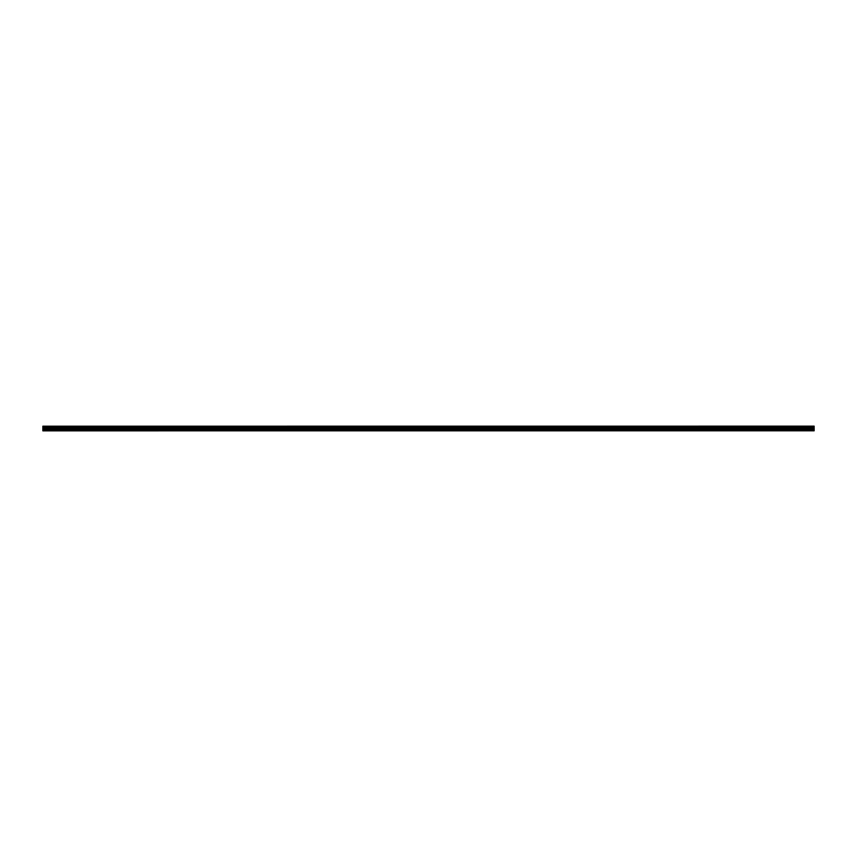 <?xml version="1.0" encoding="UTF-8"?>
<svg xmlns="http://www.w3.org/2000/svg" width="857" height="857" viewBox="0 0 857 857"><rect width="100%" height="100%" fill="white"/><g stroke="black" fill="none" stroke-linecap="round" stroke-linejoin="round"><path stroke-width="1.29" d="M42.85 430.846L814.15 430.803L42.85 430.846M42.85 427.311L814.15 426.775L42.85 427.311L42.85 430.621L814.15 430.621L42.85 430.589M42.85 426.197L814.15 426.154L42.85 426.197L42.85 426.775M42.85 427.911L814.15 427.911L814.15 429.839L42.85 429.839M42.85 429.914L814.15 429.839M814.15 429.914L814.15 430.589M42.85 426.261L814.15 426.197M814.15 426.261L42.85 426.711M42.85 427.364L814.15 427.311M814.15 427.364L42.85 427.847M42.85 427.129L814.15 427.129M814.15 426.957L42.85 426.957M42.85 429.186L814.15 429.186M814.15 429.1L42.85 429.1M42.85 428.029L814.15 428.029M42.85 427.954L814.15 427.954"/></g></svg>
